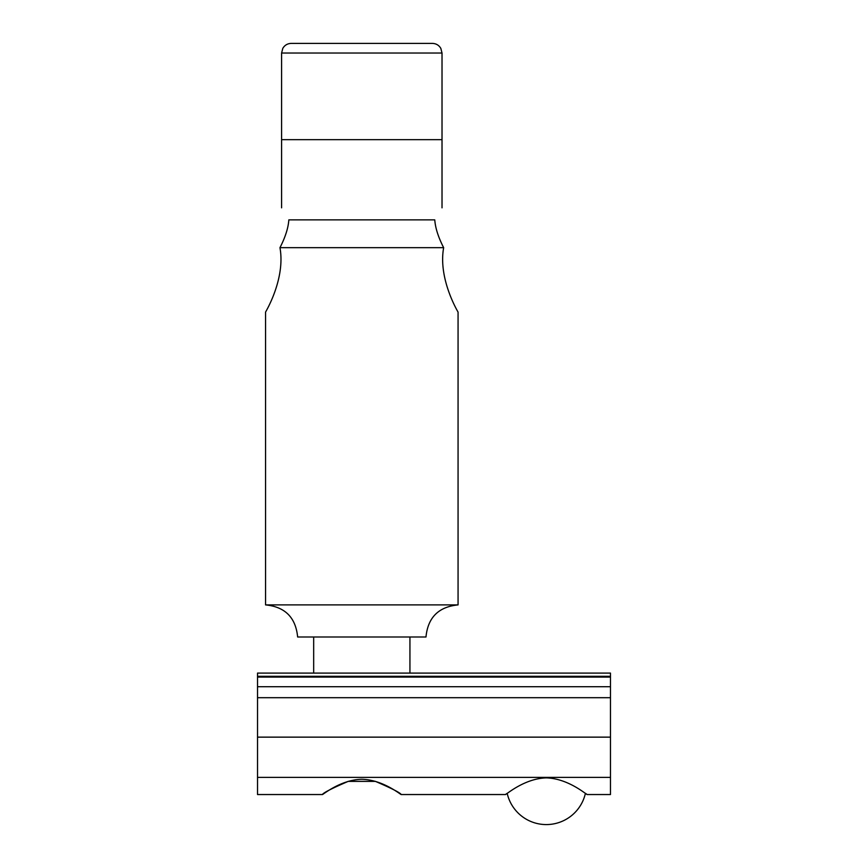 <?xml version="1.0" encoding="UTF-8"?>
<svg xmlns="http://www.w3.org/2000/svg" width="868" height="868" viewBox="0 0 868 868"><rect width="100%" height="100%" fill="white"/><g stroke="black" fill="none" stroke-linecap="round" stroke-linejoin="round"><path stroke-width="1.3" d="M313.673 673.091L313.673 636.993L306.23 636.993M288.838 219.875C279.387 203.98 279.387 203.98 288.838 219.875C288.263 228.024 285.301 237.279 279.963 247.662C285.735 279.442 264.979 312.903 265.554 312.122C264.979 312.903 285.735 279.442 279.963 247.662L443.656 247.662C438.318 237.279 435.356 228.024 434.77 219.875C444.221 203.98 444.221 203.98 434.77 219.875L288.838 219.875M442.192 244.798L443.656 247.662C437.873 279.442 458.64 312.903 458.065 312.122C458.64 312.903 437.873 279.442 443.656 247.662M291.214 43.4L432.394 43.4L291.214 43.4C287.536 43.53 284.726 45.169 282.816 48.326L281.59 53.024L442.018 53.024L442.018 139.661L281.59 139.661L281.59 207.843M281.59 53.024L281.59 139.661L442.018 139.661L442.018 207.843M458.065 312.122L458.065 604.898L265.554 604.898L265.554 312.122M458.065 604.898C438.579 606.808 427.881 617.495 425.982 636.993L297.637 636.993C295.738 617.506 285.04 606.808 265.554 604.898M348.133 781.374L375.475 781.374M507.172 793.309L505.393 794.545C505.491 795.294 523.979 778.466 546.298 777.88C568.627 778.466 587.115 795.294 587.213 794.545L585.423 793.309A40.112 40.112 0 0 1 507.172 793.309M348.22 781.374C332.129 788.285 323.504 792.679 322.364 794.545C322.397 795.218 340.299 779.714 361.804 779.269C383.32 779.714 401.211 795.218 401.244 794.545C400.105 792.679 391.49 788.285 375.399 781.374M587.213 794.545L610.475 794.545L610.475 673.091L257.525 673.091L257.525 794.545L322.364 794.545M610.475 686.718L257.525 686.718L610.475 686.718M610.475 676.291L257.525 676.291M610.475 677.094L257.525 677.094M610.475 777.381L257.525 777.381M610.475 737.138L257.525 737.138M610.475 697.698L257.525 697.698M409.935 636.993L409.935 673.091M442.018 53.024L440.836 48.391C438.926 45.19 436.116 43.53 432.394 43.4M401.244 794.545L505.393 794.545"/></g></svg>
